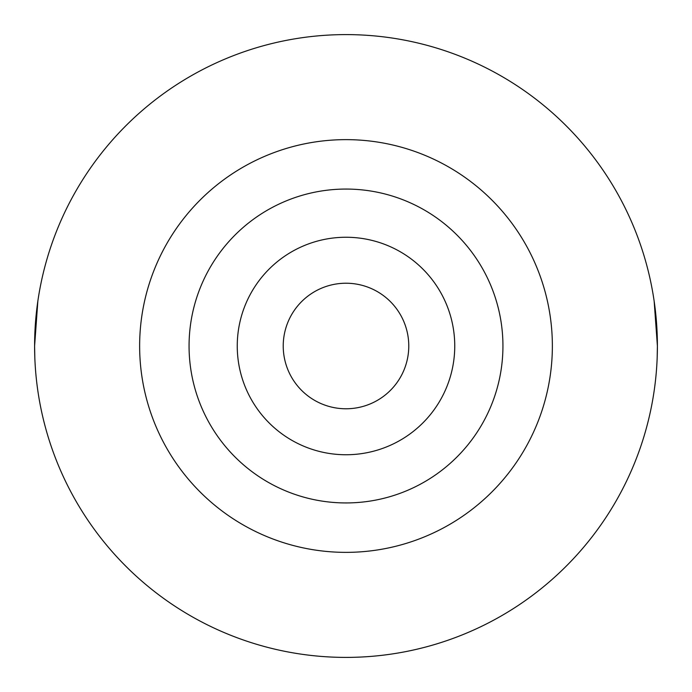 <?xml version="1.0" encoding="UTF-8"?>
<svg xmlns="http://www.w3.org/2000/svg" width="692" height="692" viewBox="0 0 692 692"><rect width="100%" height="100%" fill="white"/><g stroke="black" fill="none" stroke-linecap="round" stroke-linejoin="round"><path stroke-width="1.04" d="M346 408.773A62.773 62.773 0 0 1 283.227 346A62.773 62.773 0 0 1 346 283.227A62.773 62.773 0 0 1 408.773 346A62.773 62.773 0 0 1 346 408.773M654.156 301.15L657.4 346A311.4 311.4 0 0 1 346 657.4A311.4 311.4 0 0 1 34.6 346A311.4 311.4 0 0 1 346 34.6A311.4 311.4 0 0 1 657.4 346L657.175 357.92M237.252 346A108.748 108.748 0 0 1 346 237.252A108.748 108.748 0 0 1 454.748 346A108.748 108.748 0 0 1 346 454.748A108.748 108.748 0 0 1 237.252 346M189.063 346A156.937 156.937 0 0 1 346 189.063A156.937 156.937 0 0 1 502.937 346A156.937 156.937 0 0 1 346 502.937A156.937 156.937 0 0 1 189.063 346M37.844 301.15L34.6 346L34.825 357.911M552.363 346A206.363 206.363 0 0 1 346 552.363A206.363 206.363 0 0 1 139.637 346A206.363 206.363 0 0 1 346 139.637A206.363 206.363 0 0 1 552.363 346"/></g></svg>
